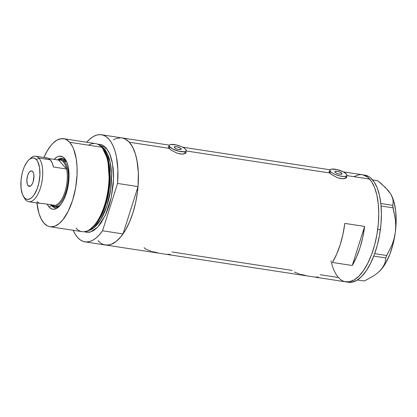 <?xml version="1.0" encoding="UTF-8"?>
<svg xmlns="http://www.w3.org/2000/svg" width="417" height="417" viewBox="0 0 417 417"><rect width="100%" height="100%" fill="white"/><g stroke="black" fill="none" stroke-linecap="round" stroke-linejoin="round"><path stroke-width="0.63" d="M181.035 148.619A3.711 1.126 -162.4 0 1 181.27 149.234A3.711 1.126 -162.4 0 1 178.236 149.422A3.711 1.126 -162.4 0 1 174.431 147.602L174.259 146.873L174.806 146.607L177.089 146.768L180.285 148.014L181.291 149.14L180.66 149.614L178.377 149.453L176.328 148.791L174.431 147.602A3.711 1.126 -162.4 0 1 174.197 146.987A3.711 1.126 -162.4 0 1 177.235 146.8A3.711 1.126 -162.4 0 1 181.035 148.619L180.723 149.599L181.035 148.619M341.721 173.258A3.711 1.126 -162.4 0 1 341.956 173.879A3.711 1.126 -162.4 0 1 338.917 174.061A3.711 1.126 -162.4 0 1 335.117 172.247L334.867 171.726L335.153 171.356L337.775 171.413L340.434 172.357L341.971 173.785L341.346 174.259L339.063 174.097L337.014 173.436L335.117 172.247A3.711 1.126 -162.4 0 1 334.882 171.632A3.711 1.126 -162.4 0 1 337.921 171.444A3.711 1.126 -162.4 0 1 341.721 173.258L341.408 174.243L341.721 173.258M329.951 173.243L330.493 171.538A8.908 2.711 -162.4 0 1 329.93 170.063A8.908 2.711 -162.4 0 1 337.217 169.615A8.908 2.711 -162.4 0 1 346.345 173.967A8.908 2.711 -162.4 0 1 346.908 175.448A8.908 2.711 -162.4 0 1 339.62 175.896A8.908 2.711 -162.4 0 1 330.493 171.538L329.951 173.243M169.271 148.603L169.808 146.893A8.908 2.711 -162.4 0 1 169.245 145.418A8.908 2.711 -162.4 0 1 176.532 144.97A8.908 2.711 -162.4 0 1 185.659 149.328A8.908 2.711 -162.4 0 1 186.227 150.803A8.908 2.711 -162.4 0 1 178.935 151.251A8.908 2.711 -162.4 0 1 169.808 146.893L169.271 148.603M346.798 176.923L346.563 177.559L346.668 176.203L346.798 176.923L345.99 178.095L343.947 178.737L340.997 178.638L337.614 177.762L331.546 174.577L329.201 172.304L329.19 171.366L329.675 171.106L329.034 171.768L329.19 171.366M186.112 152.278L185.878 152.914L185.987 151.559L186.112 152.278L185.304 153.451L183.261 154.092L180.311 153.993L176.933 153.117L170.861 149.938L168.515 147.66L168.504 146.721L168.989 146.461L168.348 147.123L168.504 146.721M292.202 270.414L171.997 251.977M338.416 277.482L340.371 279.354L338.432 277.503L320.131 274.694M331.072 260.823A54.184 23.592 98.7 0 0 345.829 281.856L348.471 282.262A54.184 23.592 -81.3 0 0 380.367 229.746L377.724 229.34A54.184 23.592 98.7 0 1 345.829 281.856A54.184 23.592 -81.3 0 0 375.613 241.005A54.184 23.592 -81.3 0 0 369.65 179.102L346.861 175.604L369.65 179.102A54.184 23.592 -81.3 0 0 362.253 174.744A54.184 23.592 98.7 0 1 377.724 229.34L380.367 229.746A54.184 23.592 -81.3 0 0 364.896 175.15L343.327 171.84M186.175 150.959L329.691 172.972L186.175 150.959M345.829 281.856L105.496 244.998A54.184 23.592 -81.3 0 0 123.015 233.916L138.027 186.587A54.184 23.592 -81.3 0 0 121.92 137.886A54.184 23.592 98.7 0 1 129.317 142.239L169.01 148.327L129.317 142.239A54.184 23.592 98.7 0 1 135.28 204.148A54.184 23.592 98.7 0 1 105.496 244.998A54.184 23.592 98.7 0 1 98.099 240.645L100.054 242.512M185.304 153.451L181.869 154.144L176.933 153.117L170.861 149.938L169.01 148.327L168.348 147.123M345.99 178.095L342.555 178.784L337.614 177.762L331.546 174.577L329.691 172.972L329.034 171.768M352.24 265.499L332.422 262.46A54.184 23.592 -81.3 0 0 344.817 223.392L364.63 226.431A54.184 23.592 98.7 0 1 352.24 265.499L332.422 262.46L336.634 254.219L340.199 244.69L342.962 234.271L344.817 223.392L364.63 226.431L352.24 265.499L364.63 226.431L362.774 237.309L360.012 247.729L356.446 257.258L352.24 265.499M121.894 137.881L125.277 139.002L129.317 142.239L132.757 147.373L135.468 154.196L137.339 162.453L138.303 171.82L138.324 181.948L137.401 192.435L135.561 202.886L132.887 212.894L129.473 222.084L125.454 230.09L120.982 236.616L116.234 241.401L111.386 244.268L108.983 244.946L105.47 244.993M113.606 139.799L116.03 138.611L120.789 137.777M353.939 176.657L358.766 174.796L361.122 174.634M344.651 281.605L349.295 281.809L354.122 279.958L358.943 276.122L363.577 270.445L367.846 263.148L371.583 254.516L374.643 244.873L376.916 234.599L378.308 224.075L378.766 213.718L378.276 203.923L376.853 195.062L374.555 187.478L371.469 181.463L367.716 177.246L365.626 175.87L362.227 174.739L363.41 174.989L367.695 177.235L371.453 181.437L374.544 187.447L376.848 195.02L378.271 203.877L378.766 213.671L378.313 224.028L376.926 234.547L374.659 244.831L371.599 254.474L367.862 263.111L363.598 270.414L358.964 276.096L354.142 279.943L349.316 281.803L345.802 281.85M167.582 254.313L170.449 254.401M152.403 251.633L157.751 252.801M144.068 247.693L146.263 249.361L151.397 251.357M315.716 277.029L318.588 277.117M300.542 274.35L305.89 275.522M294.397 272.077L299.531 274.078M184.679 152.429L185.138 153.091M345.359 177.069L345.823 177.736M169.808 146.893L172.899 149.062L179.279 151.335L184.757 151.72L185.57 151.465L186.263 150.584L185.659 149.328L183.85 147.884L181.108 146.476L176.188 144.887L170.709 144.501L169.901 144.756L169.208 145.637L169.808 146.893M330.493 171.538L332.302 172.982L335.044 174.389L339.964 175.974L344.364 176.48L346.251 176.11L346.949 175.229L346.345 173.967L343.259 171.804L336.873 169.531L331.395 169.146L330.587 169.401L329.889 170.282L330.493 171.538M388.68 191.221L390.625 193.874L385.235 187.29L377.687 180.733L372.689 179.967L377.687 180.733L381.675 184.006L388.258 190.585L390.625 193.874L392.183 196.986L392.991 199.946L393.137 202.74L392.741 205.352L380.83 203.527L392.741 205.352L395.431 220.061L395.733 226.269L395.3 232.498L394.091 238.644L392.188 244.508L386.741 255.491L374.69 253.64L386.741 255.491L385.788 257.93L385.428 261.016L384.516 264.102L382.915 267.193L380.512 270.268L377.38 273.177L373.559 275.934L364.427 280.949L357.348 280L364.427 280.949L373.559 275.934L377.38 273.177L380.512 270.268A44.536 19.39 -81.3 0 0 395.3 232.498L394.091 238.644L392.188 244.508L386.741 255.491L385.788 257.93L385.428 261.016L384.516 264.102L381.816 268.741L379.157 271.629M390.625 193.874L392.183 196.986L392.991 199.946L393.137 202.74L392.741 205.352L393.049 207.848L381.075 206.014L393.049 207.848L395.431 220.061L395.733 226.269L395.3 232.498A44.536 19.39 -81.3 0 0 391.016 194.541A44.536 19.39 -81.3 0 0 390.99 194.489M373.778 256.09L385.788 257.93L373.778 256.09M379.147 271.639A44.536 19.39 -81.3 0 0 379.199 271.592A44.536 19.39 -81.3 0 0 380.512 270.268L385.475 263.44L389.775 254.438L393.127 243.888L395.3 232.498L396.15 221.052L395.613 210.33L393.726 201.057L390.969 194.452M361.143 174.634L358.787 174.791M347.293 282.012L351.938 282.215L356.764 280.365L361.586 276.523L366.22 270.852L370.484 263.554L374.221 254.923L377.286 245.279L379.559 235L380.95 224.482L381.409 214.124L380.919 204.325L379.496 195.464L377.197 187.885L374.112 181.869L370.353 177.652L368.268 176.276L364.87 175.145M51.374 205.56A24.864 10.826 -81.3 0 0 59.636 205.951A24.864 10.826 98.7 0 1 54.768 207.557A24.864 10.826 98.7 0 1 51.374 205.56L52.188 205.685L51.374 205.56A24.864 10.826 98.7 0 1 50.707 204.716A24.864 10.826 -81.3 0 0 51.374 205.56L49.102 207.046L51.374 205.56M66.47 161.395A24.864 10.826 -81.3 0 0 65.698 160.399L64.536 158.387A26.792 11.666 98.7 0 1 65.954 160.394A26.792 11.666 98.7 0 1 68.352 184.486A26.792 11.666 98.7 0 1 58.844 206.754A26.792 11.666 98.7 0 1 49.102 207.046L47.236 204.184A26.792 11.666 98.7 0 0 49.102 207.046L51.098 208.651L53.319 209.256L56.868 208.255L59.256 206.352L61.544 203.543L63.655 199.931L65.5 195.662L68.133 185.805L69.045 175.484L68.096 166.258L66.96 162.515L65.698 160.399A24.864 10.826 98.7 0 1 66.47 161.395M62.566 159.596L64.531 160.133L66.303 161.556A23.753 10.342 98.7 0 1 66.835 162.213M60.23 205.279A23.753 10.342 98.7 0 1 55.862 206.597L53.876 206.295A23.753 10.342 98.7 0 1 50.999 204.763A23.753 10.342 -81.3 0 0 66.027 191.768A23.753 10.342 -81.3 0 0 64.322 161.249A23.753 10.342 -81.3 0 0 57.874 159.94A23.753 10.342 98.7 0 1 61.08 159.341A23.753 10.342 98.7 0 1 64.322 161.249L66.303 161.556L67.095 162.578M52.38 205.79A24.864 10.826 -81.3 0 0 55.232 207.603L52.297 205.701M88.659 145.194A44.536 19.39 98.7 0 1 101.607 147.18A44.536 19.39 -81.3 0 0 95.529 143.599L63.572 138.699A44.536 19.39 98.7 0 1 69.649 142.275L101.607 147.18L69.649 142.275A44.536 19.39 98.7 0 1 74.549 193.16A44.536 19.39 98.7 0 1 50.066 226.733A44.536 19.39 98.7 0 1 43.988 223.158A44.536 19.39 98.7 0 1 36.92 202.943M103.197 149.135L108.378 160.43L109.848 183.704L107.518 198.476L102.989 212.316L97.088 222.741L91.005 228.657A43.05 18.744 98.7 0 0 109.03 190.725A43.05 18.744 98.7 0 0 103.197 149.135M90.155 229.214L96.379 223.293L102.441 212.691L107.096 198.523L109.473 183.391L107.894 159.68L102.561 148.348M104.318 149.01A1.486 1.256 138.2 0 0 106.064 147.863L109.582 153.519L112.496 163.516L113.533 178.632L111.276 197.345L105.465 215.109L97.703 227.156L90.223 232.087L84.302 231.68L85.537 232.118L89.353 232.279L93.319 230.747L97.281 227.588L101.091 222.918L106.194 213.488L108.999 205.935L111.198 197.705L113.184 184.788L113.56 176.276L113.153 168.228L111.98 160.952L110.088 154.723L108.894 152.08L106.064 147.863A1.486 1.256 -41.8 0 1 104.318 149.01A43.05 18.744 -81.3 0 0 100.664 146.216L104.318 149.01L102.931 148.796L104.318 149.01L110.067 161.817L111.516 173.884L110.661 189.427L106.908 205.894L100.825 219.514L93.945 227.776L87.711 230.679A43.05 18.744 -81.3 0 0 109.608 195.625A43.05 18.744 -81.3 0 0 104.318 149.01M43.894 157.454A44.536 19.39 98.7 0 1 63.572 138.699M103.718 244.56L106.82 245.113L110.046 244.711L113.335 243.356L116.635 241.078L119.877 237.909L123.015 233.916L102.54 230.778A54.184 23.592 98.7 0 1 85.021 241.86A54.184 23.592 98.7 0 1 77.63 237.502A54.184 23.592 98.7 0 1 73.199 230.283M73.116 230.09L75.211 234.208L77.63 237.502L80.319 239.921L83.244 241.422L86.35 241.975L89.572 241.568L92.866 240.218L96.16 237.935L99.408 234.771L102.54 230.778L117.558 183.444L117.87 169.5L116.437 156.891L115.087 151.371L113.351 146.513L111.261 142.395L108.842 139.101L106.147 136.682L103.223 135.181L100.122 134.628L96.895 135.035L93.606 136.39L90.312 138.668L86.705 142.244A54.184 23.592 98.7 0 1 101.451 134.743A54.184 23.592 98.7 0 1 117.558 183.444L138.027 186.587L138.345 172.638L136.906 160.029L135.561 154.514L133.826 149.651L131.73 145.538L129.317 142.239L126.622 139.82L123.698 138.319L121.873 137.876M97.714 144.24L100.935 144.485L102.744 145.199L106.064 147.863L97.714 144.24M117.558 183.444L138.027 186.587L123.015 233.916L102.54 230.778L117.558 183.444M50.066 226.733L82.029 231.638A44.536 19.39 -81.3 0 0 106.507 198.059A44.536 19.39 -81.3 0 0 101.607 147.18A44.536 19.39 98.7 0 1 102.16 147.832A44.536 19.39 98.7 0 1 107.946 190.559A44.536 19.39 98.7 0 1 89.624 229.585A44.536 19.39 98.7 0 1 75.951 228.057M36.904 202.792L38.937 213.332L41.163 218.941L43.988 223.158L47.314 225.821L49.117 226.535L50.999 226.827L54.908 226.139L58.896 223.783L62.8 219.848L68.18 211.33L72.579 200.353L75.628 187.853L77.051 174.911L77.036 166.591L76.243 158.887L73.668 149.135L72.475 146.492L69.649 142.275L66.324 139.612L64.52 138.897L60.705 138.741L56.738 140.268L52.771 143.432L50.843 145.585L47.168 150.949L43.863 157.532M54.111 159.362L56.769 157.178L59.157 156.255L62.54 156.782L64.536 158.387A26.792 11.666 98.7 0 0 54.111 159.362M89.624 229.585L90.687 228.87A43.597 18.984 -81.3 0 0 108.629 190.663A43.597 18.984 -81.3 0 0 102.963 148.833L102.16 147.832M62.764 158.496A24.864 10.826 -81.3 0 0 59.501 159.372M57.582 159.893A24.864 10.826 98.7 0 1 62.305 158.403A24.864 10.826 98.7 0 1 65.698 160.399A24.864 10.826 -81.3 0 0 57.582 159.893M62.712 158.496L59.412 159.424M60.569 205.023L58.443 206.279L56.358 206.644M63.071 159.648L63.061 159.643A23.753 10.342 98.7 0 1 66.303 161.556L64.322 161.249A23.753 10.342 98.7 0 1 66.934 188.385A23.753 10.342 98.7 0 1 53.876 206.295M23.269 196.105L24.405 198.117A23.008 10.018 -81.3 0 0 25.625 199.842L24.374 197.674A20.928 9.117 98.7 0 1 23.269 196.105A20.928 9.117 98.7 0 1 21.392 177.282A20.928 9.117 98.7 0 1 28.82 159.888A20.928 9.117 98.7 0 1 36.43 159.659L38.88 158.053A23.008 10.018 -81.3 0 0 30.514 158.309L28.82 159.888M28.158 185.742L30.42 186.091L28.158 185.742L27.272 184.022L26.86 180.029L27.642 175.578L28.71 173.107L30.04 171.481L31.421 170.944L32.646 171.59A7.793 3.393 98.7 0 1 33.506 180.493A7.793 3.393 98.7 0 1 29.221 186.368A7.793 3.393 98.7 0 1 28.158 185.742A7.793 3.393 98.7 0 1 27.298 176.839A7.793 3.393 98.7 0 1 31.583 170.96A7.793 3.393 98.7 0 1 32.646 171.59L33.532 173.31L33.939 175.844L33.162 181.749L32.093 184.225L30.764 185.852L29.383 186.383L28.158 185.742M51.291 204.606L52.485 205.242L55.065 205.388A23.008 10.018 -81.3 0 0 64.963 191.825A23.008 10.018 -81.3 0 0 66.6 169.026L58.573 160.045L48.732 158.538L58.573 160.045A23.008 10.018 98.7 0 1 63.447 161.822L64.322 161.249L63.447 161.822L61.153 160.191L58.573 160.045L66.6 169.026L65.302 164.835L63.447 161.822A23.008 10.018 98.7 0 1 66.6 169.026A23.008 10.018 98.7 0 1 64.963 191.825A23.008 10.018 98.7 0 1 55.065 205.388A23.008 10.018 98.7 0 1 51.698 204.872M45.364 158.022L47.945 158.163L50.238 159.8L52.094 162.807L53.392 167.003L66.6 169.026L53.392 167.003A23.008 10.018 -81.3 0 0 50.238 159.8A23.008 10.018 -81.3 0 0 47.1 157.949L35.737 156.208A23.008 10.018 98.7 0 1 38.88 158.053L50.238 159.8L38.88 158.053A23.008 10.018 98.7 0 1 41.408 184.345A23.008 10.018 98.7 0 1 28.763 201.692A23.008 10.018 98.7 0 1 25.625 199.842A23.008 10.018 98.7 0 1 23.852 197.022M29.654 159.19A23.008 10.018 98.7 0 1 35.737 156.208M41.856 203.36L55.065 205.388L41.856 203.36A23.008 10.018 -81.3 0 1 40.121 203.433L41.856 203.36M36.983 201.583L39.276 203.215M24.374 197.674L25.932 198.925L27.668 199.399L30.441 198.617L32.302 197.132L34.095 194.932L37.181 188.776L38.844 183.084L39.912 174.999L39.532 167.467L37.759 161.64L36.43 159.659L34.022 158.069L32.229 157.996L30.363 158.715L28.502 160.201L26.709 162.395L24.311 166.826L22.992 170.376L21.96 174.243L21.027 180.316L21.043 188.098L22.482 194.447L25.625 199.842A23.008 10.018 -81.3 0 0 40.397 188.062A23.008 10.018 -81.3 0 0 38.88 158.053L36.43 159.659A20.928 9.117 98.7 0 1 37.811 186.952A20.928 9.117 98.7 0 1 24.374 197.674M329.211 172.325L329.925 170.073M168.525 147.681L169.239 145.429M330.061 169.808L182.641 147.196M169.375 145.163L121.952 137.891M185.409 153.383L186.227 150.803M346.089 178.028L346.908 175.448M105.496 244.998L85.021 241.86M121.92 137.886L101.451 134.743M40.121 203.433L28.763 201.692"/></g></svg>
